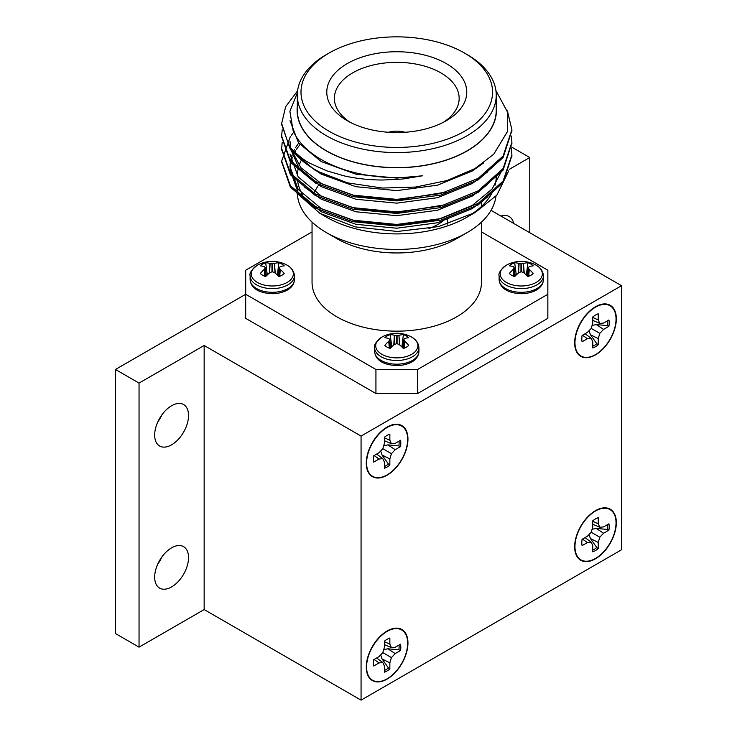 <?xml version="1.0" encoding="UTF-8"?>
<svg xmlns="http://www.w3.org/2000/svg" width="737" height="737" viewBox="0 0 737 737"><rect width="100%" height="100%" fill="white"/><g stroke="black" fill="none" stroke-linecap="round" stroke-linejoin="round"><path stroke-width="1.11" d="M467.101 232.625L456.682 238.641A84.727 48.918 180 0 1 336.864 238.641L326.445 232.625A99.458 57.422 0 0 0 467.101 232.625A99.458 57.422 0 0 0 495.983 196.134M314.644 192.035A84.727 48.918 180 0 1 318.633 185.144M481.445 202.306A84.727 48.918 180 0 1 481.501 204.048A84.727 48.918 180 0 1 481.39 206.544M297.37 193.988A99.458 57.422 0 0 0 326.445 232.625L336.864 238.641M312.046 222.095L312.046 282.253A84.727 48.918 0 0 0 336.864 316.836A84.727 48.918 0 0 0 429.192 327.44A84.727 48.918 0 0 0 481.501 282.253L481.501 222.095M312.046 231.915L245.697 270.221L245.697 294.284L375.934 369.477L417.612 369.477L547.849 294.284L547.849 270.221L481.501 231.915M157.746 564.137A23.943 13.828 120 0 0 161.873 556.997M157.746 422.043A23.943 13.828 120 0 0 161.873 414.894M115.46 369.477L115.46 633.544L139.044 647.16L204.158 609.563L361.066 700.15L621.54 549.765L621.54 285.698L361.066 436.083L204.158 345.496L139.044 383.093L115.46 369.477L245.697 294.284L245.697 318.347L375.934 393.54L375.934 369.477M417.612 369.477L417.612 393.54L375.934 393.54M417.612 393.54L547.849 318.347L547.849 294.284M621.54 285.698L491.035 210.349M529.765 232.708L529.765 157.515L509.285 169.335M529.765 157.515L511.616 147.041M139.044 383.093L139.044 647.16M513.717 223.44A23.943 13.828 120 0 0 509.175 216.558A23.943 13.828 120 0 0 500.939 216.07M171.601 405.728A23.943 13.828 120 0 0 155.958 426.824A23.943 13.828 120 0 0 159.634 446.014A23.943 13.828 120 0 0 183.577 432.186A23.943 13.828 120 0 0 183.577 404.539A23.943 13.828 120 0 0 171.601 405.728M171.601 547.831A23.943 13.828 120 0 0 155.958 568.927A23.943 13.828 120 0 0 159.634 588.117A23.943 13.828 120 0 0 183.577 574.289A23.943 13.828 120 0 0 183.577 546.642A23.943 13.828 120 0 0 171.601 547.831M204.158 345.496L204.158 609.563M361.066 436.083L361.066 700.15M595.496 510.667A29.471 17.015 120 0 0 576.242 536.628A29.471 17.015 120 0 0 580.765 560.249A29.471 17.015 120 0 0 610.227 543.233A29.471 17.015 120 0 0 610.227 509.203A29.471 17.015 120 0 0 595.496 510.667M387.109 630.973A29.471 17.015 120 0 0 367.864 656.943A29.471 17.015 120 0 0 372.378 680.555A29.471 17.015 120 0 0 401.849 663.54A29.471 17.015 120 0 0 401.849 629.509A29.471 17.015 120 0 0 387.109 630.973M387.109 427.064A29.471 17.015 120 0 0 367.864 453.025A29.471 17.015 120 0 0 372.378 476.646A29.471 17.015 120 0 0 401.849 459.63A29.471 17.015 120 0 0 401.849 425.599A29.471 17.015 120 0 0 387.109 427.064M595.496 306.749A29.471 17.015 120 0 0 576.242 332.719A29.471 17.015 120 0 0 580.765 356.33A29.471 17.015 120 0 0 610.227 339.324A29.471 17.015 120 0 0 610.227 305.293A29.471 17.015 120 0 0 595.496 306.749M274.984 272.902L274.44 263.441A30.853 24.736 140.4 0 0 272.589 263.662L272.589 271.879A30.853 21.631 32.3 0 1 274.44 272.515L274.698 272.672A31.055 16.297 55.8 0 1 278.881 276.578A13.662 7.886 0 0 0 284.233 273.482A31.055 19.42 -115.5 0 0 280.3 269.438L279.701 276.292M274.44 263.441L275.26 273.141M279.387 267.586L279.387 267.586A30.853 8.052 -72.4 0 1 280.134 266.73L280.3 266.628A31.055 16.297 -55.8 0 1 284.233 265.864A13.662 7.886 0 0 0 278.881 262.768A31.055 19.42 115.5 0 0 274.698 263.395M279.507 276.366L280.134 269.226A30.853 11.156 -99.2 0 0 279.387 267.946L278.439 276.126M272.589 271.879L271.962 271.879L271.962 263.662A30.853 24.736 -140.4 0 0 270.111 263.441L269.567 272.902M264.85 276.292L264.251 269.438A31.055 19.42 115.5 0 0 260.318 273.482A13.662 7.886 0 0 0 265.67 276.578A31.055 16.297 -55.8 0 1 269.843 272.672L270.111 272.515A30.853 21.631 -32.3 0 1 271.962 271.879M264.251 269.438L265.044 276.366M266.112 276.126L265.163 267.946A30.853 11.156 99.2 0 0 264.417 269.226M269.281 273.141L269.843 263.395A31.055 19.42 -115.5 0 0 265.67 262.768A13.662 7.886 0 0 0 260.318 265.864A31.055 16.297 55.8 0 1 264.251 266.628L264.417 266.73A30.853 8.052 72.4 0 1 265.163 267.586M271.962 263.662L272.589 263.662M523.979 272.902L523.436 263.441A30.853 24.736 140.4 0 0 521.584 263.662L521.584 271.879A30.853 21.631 32.3 0 1 523.436 272.515L523.703 272.672A31.055 16.297 55.8 0 1 527.876 276.578A13.662 7.886 0 0 0 533.229 273.482A31.055 19.42 -115.5 0 0 529.295 269.438L528.696 276.292M523.436 263.441L524.265 273.141M528.383 267.586L528.383 267.586A30.853 8.052 -72.4 0 1 529.129 266.73L529.295 266.628A31.055 16.297 -55.8 0 1 533.229 265.864A13.662 7.886 0 0 0 527.876 262.768A31.055 19.42 115.5 0 0 523.703 263.395M528.503 276.366L529.129 269.226A30.853 11.156 -99.2 0 0 528.383 267.946L527.434 276.126M521.584 271.879L520.958 271.879L520.958 263.662A30.853 24.736 -140.4 0 0 519.106 263.441L518.562 272.902M513.846 276.292L513.247 269.438A31.055 19.42 115.5 0 0 509.313 273.482A13.662 7.886 0 0 0 514.666 276.578A31.055 16.297 -55.8 0 1 518.848 272.672L519.106 272.515A30.853 21.631 -32.3 0 1 520.958 271.879M513.247 269.438L514.039 276.366M515.108 276.126L514.159 267.946A30.853 11.156 99.2 0 0 513.413 269.226M518.286 273.141L518.848 263.395A31.055 19.42 -115.5 0 0 514.666 262.768A13.662 7.886 0 0 0 509.313 265.864A31.055 16.297 55.8 0 1 513.247 266.628L513.413 266.73A30.853 8.052 72.4 0 1 514.159 267.586M520.958 263.662L521.584 263.662M399.482 344.778L398.938 335.326A30.853 24.736 140.4 0 0 397.086 335.538L397.086 343.755A30.853 21.631 32.3 0 1 398.938 344.391L399.196 344.548A31.055 16.297 55.8 0 1 403.379 348.454A13.662 7.886 0 0 0 408.731 345.367A31.055 19.42 -115.5 0 0 404.797 341.314L404.198 348.168M398.938 335.326L399.758 345.017M403.885 339.462L403.885 339.462A30.853 8.052 -72.4 0 1 404.631 338.605L404.797 338.513A31.055 16.297 -55.8 0 1 408.731 337.739A13.662 7.886 0 0 0 403.379 334.653A31.055 19.42 115.5 0 0 399.196 335.28M404.005 348.242L404.631 341.102A30.853 11.156 -99.2 0 0 403.885 339.821L402.936 348.002M397.086 343.755L396.46 343.755L396.46 335.538A30.853 24.736 -140.4 0 0 394.608 335.326L394.065 344.778M389.348 348.168L388.749 341.314A31.055 19.42 115.5 0 0 384.815 345.367A13.662 7.886 0 0 0 390.168 348.454A31.055 16.297 -55.8 0 1 394.35 344.548L394.608 344.391A30.853 21.631 -32.3 0 1 396.46 343.755M388.749 341.314L389.541 348.242M390.61 348.002L389.661 339.821A30.853 11.156 99.2 0 0 388.915 341.102M393.788 345.017L394.35 335.28A31.055 19.42 -115.5 0 0 390.168 334.653A13.662 7.886 0 0 0 384.815 337.739A31.055 16.297 55.8 0 1 388.749 338.513L388.915 338.605A30.853 8.052 72.4 0 1 389.661 339.462M396.46 335.538L397.086 335.538M278.457 275.242A10.272 5.933 0 0 0 277.398 274.837L277.232 274.929M277.398 274.837L278.881 262.768M267.319 274.929L265.67 262.768M267.153 274.837A10.272 5.933 0 0 0 266.094 275.242M527.452 275.242A10.272 5.933 0 0 0 526.393 274.837L526.227 274.929M526.393 274.837L527.876 262.768M516.315 274.929L514.666 262.768M516.149 274.837A10.272 5.933 0 0 0 515.089 275.242M402.955 347.118A10.272 5.933 0 0 0 401.895 346.712L401.729 346.805M401.895 346.712L403.379 334.653M391.817 346.805L390.168 334.653M391.651 346.712A10.272 5.933 0 0 0 390.592 347.118M616.04 319.02A29.047 16.767 -60 0 1 596.767 353.815A29.047 16.767 -60 0 1 575.127 345.57A29.047 16.767 -60 0 1 598.029 305.892A29.047 16.767 -60 0 1 616.04 319.02M407.653 439.335A29.047 16.767 -60 0 1 388.39 474.121A29.047 16.767 -60 0 1 366.74 465.876A29.047 16.767 -60 0 1 389.652 426.198A29.047 16.767 -60 0 1 407.653 439.335M407.653 643.244A29.047 16.767 -60 0 1 388.39 678.04A29.047 16.767 -60 0 1 366.74 669.786A29.047 16.767 -60 0 1 389.652 630.107A29.047 16.767 -60 0 1 407.653 643.244M616.031 522.865A29.047 16.767 -60 0 1 596.758 557.66A29.047 16.767 -60 0 1 575.118 549.415A29.047 16.767 -60 0 1 598.02 509.737A29.047 16.767 -60 0 1 616.031 522.865M598.241 344.787L598.241 338.624L599.807 333.364L603.575 329.384L608.919 326.298A19.365 11.175 120 0 0 608.919 319.978L603.575 323.055L599.807 323.432L598.241 319.978L598.241 313.805A19.365 11.175 120 0 0 592.769 316.974L592.769 323.138L591.203 328.398L587.426 332.378L582.092 335.464A19.365 11.175 120 0 0 582.092 341.784L587.426 338.707L591.203 338.329L592.769 341.784L592.769 347.947A19.365 11.175 120 0 0 598.241 344.787L596.795 343.7A18.858 10.889 -60 0 1 592.769 346.243M389.855 465.093L389.855 458.93L391.421 453.67L395.198 449.69L400.532 446.604A19.365 11.175 120 0 0 400.532 440.284L395.198 443.361L391.421 443.738L389.855 440.284L389.855 434.121A19.365 11.175 120 0 0 384.382 437.281L384.382 443.444L382.816 448.704L379.048 452.693L373.705 455.77A19.365 11.175 120 0 0 373.705 462.099L379.048 459.013L382.816 458.635L384.382 462.099L384.382 468.262A19.365 11.175 120 0 0 389.855 465.093L388.417 464.006A18.858 10.889 -60 0 1 384.382 466.549M389.855 669.012L389.855 662.849L391.421 657.588L395.198 653.599L400.532 650.522A19.365 11.175 120 0 0 400.532 644.193L395.198 647.279L391.421 647.648L389.855 644.193L389.855 638.03A19.365 11.175 120 0 0 384.382 641.19L384.382 647.353L382.816 652.614L379.048 656.603L373.705 659.679A19.365 11.175 120 0 0 373.705 666.008L379.048 662.922L382.816 662.554L384.382 666.008L384.382 672.172A19.365 11.175 120 0 0 389.855 669.012L388.417 667.915A18.858 10.889 -60 0 1 384.382 670.458M598.232 548.632L598.232 542.469L599.798 537.209L603.575 533.229L608.909 530.143A19.365 11.175 120 0 0 608.909 523.823L603.575 526.9L599.798 527.277L598.232 523.823L598.232 517.65A19.365 11.175 120 0 0 592.76 520.819L592.76 526.983L591.194 532.243L587.417 536.223L582.083 539.309A19.365 11.175 120 0 0 582.083 545.629L587.417 542.552L591.194 542.174L592.76 545.629L592.76 551.792A19.365 11.175 120 0 0 598.232 548.632L596.786 547.545A18.858 10.889 -60 0 1 592.76 550.088M589.066 330.655L590.401 334.681L596.795 343.7M590.401 334.681L598.241 338.624M585.049 333.76L591.203 338.329M582.479 335.234L587.426 338.707M592.769 317.426L598.241 319.978M592.769 320.383L599.807 323.432M607.435 320.825A18.858 10.889 -60 0 1 607.251 325.588L608.919 326.298M607.251 325.588L596.251 324.566L603.575 329.384M591.203 328.398L599.807 333.364M596.251 324.566L592.087 325.422M380.679 450.961L382.024 454.996L388.417 464.006M382.024 454.996L389.855 458.93M376.662 454.066L382.816 458.635M374.101 455.549L379.048 459.013M384.382 437.732L389.855 440.284M384.382 440.698L391.421 443.738M399.049 441.141A18.858 10.889 -60 0 1 398.864 445.903L400.532 446.604M398.864 445.903L387.865 444.872L395.198 449.69M382.816 448.704L391.421 453.67M387.865 444.872L383.701 445.728M380.679 654.871L382.024 658.906L388.417 667.915M382.024 658.906L389.855 662.849M376.662 657.975L382.816 662.554M374.101 659.458L379.048 662.922M384.382 641.641L389.855 644.193M384.382 644.608L391.421 647.648M399.049 645.05A18.858 10.889 -60 0 1 398.864 649.813L400.532 650.522M398.864 649.813L387.865 648.781L395.198 653.599M382.816 652.614L391.421 657.588M387.865 648.781L383.701 649.638M589.056 534.5L590.401 538.526L596.786 547.545M590.401 538.526L598.232 542.469M585.04 537.605L591.194 542.174M582.47 539.079L587.417 542.552M592.76 521.271L598.232 523.823M592.76 524.228L599.798 527.277M607.426 524.67A18.858 10.889 -60 0 1 607.242 529.433L608.909 530.143M607.242 529.433L596.242 528.411L603.575 533.229M591.194 532.243L599.798 537.209M596.242 528.411L592.078 529.267M405.037 132.273A18.416 10.631 0 0 0 388.51 132.273M447.193 224.278A50.65 29.24 0 0 0 447.423 221.478L447.423 219.847M428.952 228.599A58.453 33.745 0 0 0 442.633 221.349M443.425 122.268A62.387 36.021 0 0 0 459.142 99.154A62.387 36.021 0 0 0 396.773 62.341A62.387 36.021 0 0 0 334.405 99.154A62.387 36.021 0 0 0 350.13 122.268M347.284 120.721L347.284 120.721A69.987 40.406 180 0 1 347.284 63.575A69.987 40.406 180 0 1 446.263 63.575A69.987 40.406 180 0 1 446.263 120.721A69.987 40.406 180 0 1 347.284 120.721M467.101 54.547L464.494 53.046A95.773 55.293 180 0 1 464.494 131.25A95.773 55.293 180 0 1 329.052 131.25A95.773 55.293 180 0 1 329.052 53.046A95.773 55.293 180 0 1 464.494 53.046L467.101 54.547A99.458 57.422 180 0 1 496.231 95.156A99.458 57.422 180 0 1 434.839 148.201A99.458 57.422 180 0 1 326.445 135.755A99.458 57.422 180 0 1 297.315 95.156A99.458 57.422 180 0 1 326.445 54.547L329.052 53.046M496.231 95.156L496.231 110.191A99.458 57.422 180 0 1 434.839 163.245A99.458 57.422 180 0 1 326.445 150.799A99.458 57.422 180 0 1 297.315 110.191L297.315 95.156M496.231 106.358A99.679 57.55 180 0 1 396.773 167.741A99.679 57.55 180 0 1 297.315 106.358M297.591 90.854L285.652 106.699L281.654 123.503L289.254 146.534C297.859 155.479 305.321 161.32 311.64 164.065L326.869 170.864L344.188 175.885C356.404 178.612 369.246 179.994 382.715 180.021L402.688 179.027L422.439 175.802A106.764 61.641 180 0 1 293.142 130.79L289.881 111.315L297.398 92.733M289.254 146.534A115.119 66.459 0 0 0 347.495 182.859L382.383 188.046L415.604 187.051L447.092 180.528L474.95 168.58L493.726 154.254L507.296 131.831L507.857 112.724L495.9 90.476M298.669 143.079L295.454 147.778M294.57 149.344L293.612 151.214M293.289 151.914L292.396 154.051M291.834 155.618L290.599 160.316M290.341 161.882L290.01 166.58L298.135 189.381L321.286 208.599L355.916 221.174L396.773 225.08L437.631 219.608L472.26 205.466L492.076 189.031L502.394 169.565M290.01 154.051L298.135 176.852L321.286 196.07L355.916 208.645L396.773 212.551L445.986 204.656M290.01 141.513L290.682 148.183M290.802 148.754L300.88 167.704L321.286 183.531L355.916 196.106L396.773 200.022L445.986 192.117M422.439 175.802L396.773 178.087L355.916 174.181L321.286 161.606L298.522 142.895L290.028 120.656M483.647 162.923L472.26 171.002L437.631 185.144L396.773 190.616L355.916 186.71L321.286 174.135L307.513 164.766M487.286 172.191L472.26 183.531L437.631 197.682L396.773 203.154L355.916 199.248L321.286 186.664L299.323 168.976L290.166 147.879M290.138 147.575L290.01 144.645M487.286 184.72L472.26 196.07L437.631 210.211L396.773 215.683L355.916 211.777L321.286 199.202L304.095 186.737M487.286 197.258L472.26 208.599L437.631 222.74L396.773 228.221L355.916 224.306L321.286 211.731L298.135 192.514L290.01 169.713M290.046 168.147L290.599 163.448M290.94 161.882L292.396 157.184M293.04 155.618L294.266 153.038M294.699 152.237L295.454 150.91M296.44 149.344L299.922 144.645M281.663 161.882L290.424 187.29L315.372 208.074L352.719 221.69L396.773 225.973L440.827 220.123L478.175 204.932L503.122 182.592L511.883 155.618M281.663 149.344L290.424 174.761L315.372 195.535L352.719 209.161L396.773 213.435L440.827 207.594L478.175 192.403L503.122 170.063L511.883 143.079M281.663 136.815L290.424 162.223L315.372 183.006L352.719 196.632L396.773 200.906L440.827 195.065L478.175 179.874L503.122 157.525L511.883 130.55M281.663 124.286L290.424 149.694L315.372 170.468L347.495 182.859M292.902 133.36L291.345 135.258M290.314 136.612L281.654 161.136L290.424 185.779L315.372 206.544L352.719 220.17L396.773 224.444L440.827 218.603L478.175 203.412L503.122 181.081L511.893 154.871L511.404 148.588M282.197 142.324L281.654 148.598L290.424 173.241L315.372 194.015L352.719 207.641L396.773 211.915L440.827 206.074L478.175 190.883L503.122 168.543L511.893 142.333L511.404 136.05M282.197 129.786L281.654 136.059L290.424 160.703L315.372 181.486L352.719 195.112L396.773 199.386L440.827 193.545L478.175 178.354L503.122 156.004L511.893 129.786L507.415 110.882M508.65 170.966L496.885 195.102L475.328 212.403L438.579 226.591L397.363 231.473L355.123 226.858L319.941 213.398L296.467 192.707M475.328 212.403L467.258 217.056A99.679 57.55 0 0 1 326.288 217.056L319.941 213.398M302.299 194.319A99.458 57.422 180 0 1 297.684 181.348M297.315 175.719A99.458 57.422 180 0 1 298.421 167.824M299.093 165.558A99.458 57.422 180 0 1 301.424 160.03M496.231 176.364A99.458 57.422 180 0 1 495.052 185.19M492.841 191.242A99.458 57.422 180 0 1 469.478 215.545M250.119 279.526A22.156 12.796 0 0 0 272.275 292.313A22.156 12.796 0 0 0 294.432 279.526C294.33 282.888 292.865 285.753 290.046 288.13C288.637 289.669 282.639 293.427 272.81 293.722C254.21 293.077 250.46 284.731 250.119 279.526L250.119 275.822A22.156 12.796 0 0 0 272.275 288.618A22.156 12.796 0 0 0 294.432 275.822L294.432 279.526M499.115 279.526A22.156 12.796 0 0 0 521.271 292.313A22.156 12.796 0 0 0 543.427 279.526C543.326 282.888 541.861 285.753 539.042 288.13C537.632 289.669 531.635 293.427 521.805 293.722C503.205 293.077 499.456 284.731 499.115 279.526L499.115 275.822A22.156 12.796 0 0 0 521.271 288.618A22.156 12.796 0 0 0 543.427 275.822L543.427 279.526M374.617 351.402A22.156 12.796 0 0 0 396.773 364.189A22.156 12.796 0 0 0 418.929 351.402C418.828 354.764 417.363 357.638 414.544 360.015C413.135 361.545 407.137 365.312 397.307 365.598C378.707 364.953 374.958 356.616 374.617 351.402L374.617 347.707A22.156 12.796 0 0 0 396.773 360.494A22.156 12.796 0 0 0 418.929 347.707L418.929 351.402M257.37 265.219A21.078 12.17 0 0 0 259.599 283.542A21.078 12.17 0 0 0 290.728 279.701A21.078 12.17 0 0 0 285.827 264.5A31.083 31.083 0 0 0 258.724 264.5A21.078 12.17 0 0 0 257.37 265.219M506.365 265.219A21.078 12.17 0 0 0 508.594 283.542A21.078 12.17 0 0 0 539.724 279.701A21.078 12.17 0 0 0 534.822 264.5A31.083 31.083 0 0 0 507.719 264.5A21.078 12.17 0 0 0 506.365 265.219M381.867 337.095A21.078 12.17 0 0 0 384.097 355.427A21.078 12.17 0 0 0 415.226 351.586A21.078 12.17 0 0 0 410.325 336.376A31.083 31.083 0 0 0 383.222 336.376A21.078 12.17 0 0 0 381.867 337.095M278.402 276.089L279.36 267.881M265.191 267.881L266.149 276.089M527.397 276.089L528.355 267.881M514.186 267.881L515.145 276.089M402.899 347.965L403.858 339.757M389.689 339.757L390.647 347.965M250.119 275.822C249.18 273.316 251.575 269.788 257.296 265.246L258.724 264.5M294.432 275.822C294.054 270.958 291.189 267.181 285.827 264.5M499.115 275.822C498.175 273.316 500.57 269.788 506.301 265.246L507.719 264.5M543.427 275.822C543.049 270.958 540.184 267.181 534.822 264.5M374.617 347.707C373.677 345.192 376.073 341.664 381.794 337.131L383.222 336.376M418.929 347.707C418.552 342.834 415.686 339.057 410.325 336.376M278.365 276.043L279.332 267.724M266.186 276.043L265.219 267.724M527.36 276.043L528.328 267.724M515.181 276.043L514.214 267.724M402.863 347.928L403.83 339.6M390.684 347.928L389.716 339.6M574.685 341.692L575.127 345.57M594.179 307.559L598.029 305.892M366.298 462.007L366.74 465.876M385.792 427.875L389.652 426.198M366.298 665.916L366.74 669.786M385.792 631.784L389.652 630.107M574.685 545.61L575.118 549.415M594.51 511.257L598.02 509.737M511.893 156.373L511.893 154.862M511.893 143.844L511.893 142.324M511.893 131.315L511.893 129.786M281.654 162.637L281.654 161.117M281.654 150.108L281.654 148.588M281.654 137.57L281.654 136.05M281.654 125.041L281.654 123.521"/></g></svg>
